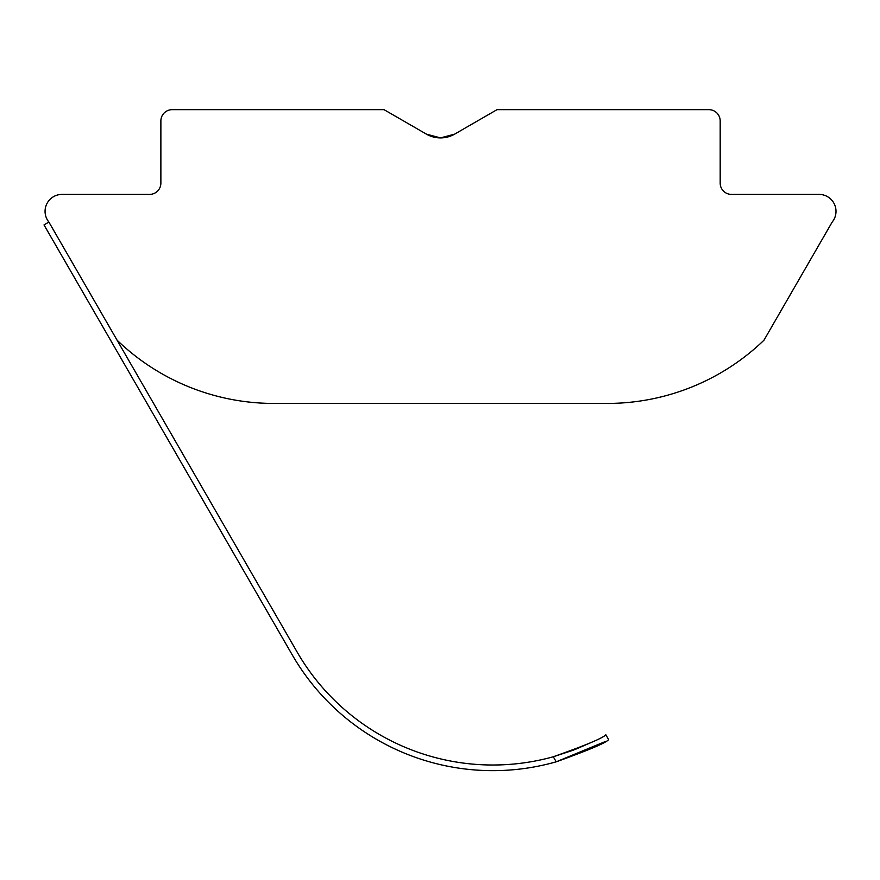 <?xml version="1.0" encoding="UTF-8"?>
<svg xmlns="http://www.w3.org/2000/svg" width="880" height="880" viewBox="0 0 880 880"><rect width="100%" height="100%" fill="white"/><g stroke="black" fill="none" stroke-linecap="round" stroke-linejoin="round"><path stroke-width="1.32" d="M297.759 653.125L117.095 340.208A225.984 225.984 0 0 0 273.867 403.436L607.189 403.436A225.984 225.984 0 0 0 763.972 340.208L831.6 223.08A16.951 16.951 0 0 1 832.667 221.452A16.951 16.951 0 0 0 819.049 194.403L731.478 194.403A11.297 11.297 0 0 1 720.181 183.106L720.181 120.956A11.297 11.297 0 0 0 708.884 109.659L497.024 109.659L454.652 134.123A28.248 28.248 0 0 1 426.404 134.123L384.032 109.659L172.172 109.659A11.297 11.297 0 0 0 160.875 120.956L160.875 183.106A11.297 11.297 0 0 1 149.578 194.403L62.007 194.403A16.951 16.951 0 0 0 48.895 222.09L117.095 340.208M440.528 137.907L454.652 134.123L440.528 137.907L426.404 134.123M608.641 739.629C606.276 742.72 588.797 750.112 556.215 761.816L605.077 741.642L556.215 761.816L553.3 756.767C585.915 745.228 603.416 737.88 605.814 734.734L608.641 739.629M165.748 435.787L292.226 654.841A231.638 231.638 0 0 0 556.215 761.816M591.129 742.511L574.717 749.65L591.129 742.511M553.3 756.767L573.782 750.013L553.3 756.767A225.984 225.984 0 0 1 297.11 652.014M48.895 222.09L44 224.917L292.226 654.841"/></g></svg>
